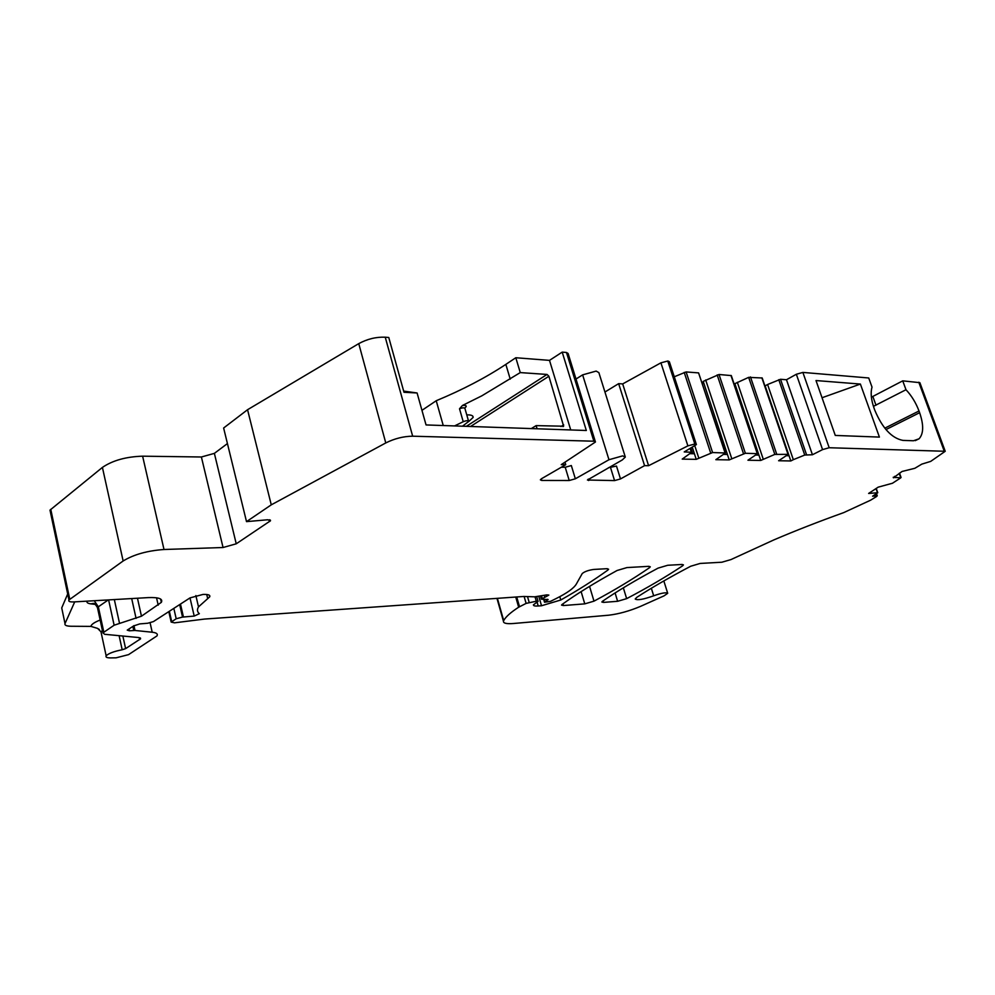 <?xml version="1.0" encoding="UTF-8"?>
<svg xmlns="http://www.w3.org/2000/svg" width="995" height="995" viewBox="0 0 995 995"><rect width="100%" height="100%" fill="white"/><g stroke="black" fill="none" stroke-linecap="round" stroke-linejoin="round"><path stroke-width="1.49" d="M119.114 635.668L122.186 649.76L125.619 648.628L140.581 638.815L138.952 637.571L104.699 634.3L102.92 632.882L114.126 625.221L108.617 599.898M137.472 598.231L141.464 616.203L114.126 625.221M141.464 616.203L161.339 602.348C163.105 598.803 158.79 597.224 148.367 597.597L73.866 601.913C69.762 602.062 68.12 601.415 68.953 599.973L49.999 510.124L102.41 467.414C112.671 460.436 126.066 456.693 142.621 456.183L201.388 456.991L214.373 453.372L227.432 443.571M74.724 601.863L65.011 623.604L61.727 607.92L67.685 593.978M101.328 633.355L100.992 631.837L97.634 628.405L90.918 626.39L71.055 626.253C66.466 626.154 64.451 625.27 65.011 623.604M695.144 444.019L667.757 361.023L694.821 444.006L696.4 444.578L684.224 451.929L691.699 452.265L682.209 459.105L696.239 459.354L694.423 453.757L690.045 453.67M561.379 467.215L565.222 467.264L571.329 465.548L575.346 478.794L569.227 480.51L541.715 480.461L541.243 478.894M97.41 628.342L99.338 629.474M122.186 649.76C113.816 651.414 108.467 653.441 106.154 655.817C105.383 657.21 106.938 657.906 110.793 657.906L116.129 657.819L128.554 654.635L156.961 635.917C158.093 633.952 156.513 632.721 152.198 632.223L135.009 630.469L129.338 630.793L128.964 629.076M786.572 455.685L789.047 455.735L790.826 460.959L778.612 460.747L788.301 454.342L774.819 454.404L748.663 377.354L762.207 377.988L788.301 454.342M696.239 459.354L712.594 452.551L725.417 452.986L715.84 459.678L729.223 459.914L745.367 453.272L757.581 453.683L747.942 460.225L760.727 460.449L758.924 455.113L755.877 455.051M729.223 459.914L727.42 454.454L723.738 454.379M575.346 478.794L608.965 459.727L622.671 455.872L625.308 457.078L622.298 459.939L587.423 480.013L614.562 480.597L620.494 478.931L644.573 465.648L648.591 465.697L687.881 445.872L694.821 444.006M608.467 467.712L616.49 466.07L620.494 478.931M595.333 441.631L568.108 353.486L566.478 352.479L593.866 441.208L595.445 442.004L561.255 464.64L565.732 464.69L541.566 478.694L540.36 479.839L541.715 480.461M538.743 596.167L541.529 605.744L538.208 605.992C534.937 606.229 533.332 605.843 533.407 604.836L538.084 601.378L536.305 601.229L526.119 603.393L518.656 607.211C510.721 612.36 505.734 616.825 503.694 620.581L503.445 621.228C503.259 623.293 506.642 624.052 513.594 623.492L608.666 615.208C618.778 614.002 629.387 611.054 640.506 606.378L664.075 595.831L667.707 593.306C666.14 592.199 661.464 593.032 653.678 595.794C643.417 599.438 637.26 600.507 635.208 599.002L636.775 597.361C651.339 587.871 669.324 577.486 690.729 566.23L700.169 563.444L721.86 562.225L730.952 559.588L773.886 539.899C795.453 530.671 818.748 521.579 843.76 512.599L870.588 500.199L876.583 496.505L877.242 495.759L872.603 496.206L877.764 492.724L868.623 493.445L878.187 487.152L892.49 483.234L900.711 477.874L893.211 477.277M893.41 477.811L902.042 471.468L914.828 468.297L921.805 464.13L930.686 461.394L945.225 451.282L829.183 447.738L822.566 449.603L812.43 454.752L786.473 379.742L780.528 379.282L767.58 384.505L793.326 459.678L804.744 455.051L778.774 379.68M822.566 449.603L796.348 374.257L802.878 372.416L868.722 377.976L872.018 387.105C870.426 392.677 871.11 399.729 874.095 408.286L874.717 410.052C882.316 428.099 891.707 438.223 902.888 440.387L913.46 440.76L919.094 438.783C923.658 433.683 923.833 424.977 919.629 412.701L919.007 410.997C915.897 402.764 911.557 395.674 905.985 389.729L873.436 406.346M860.389 384.058L879.406 437.091L835.278 435.437L816 380.55L860.389 384.058L822.044 397.739M403.671 391.097L417.092 392.975L403.995 392.279L388.771 337.492L385.239 337.193C376.16 336.845 367.329 338.984 358.76 343.623L247.556 409.716L271.274 504.838L385.774 442.937L358.76 343.623M804.744 455.051L812.43 454.752M790.826 460.959L793.326 459.678M760.727 460.449L774.819 454.404M593.866 441.208L412.664 436.196C403.56 436.295 394.592 438.546 385.774 442.937M247.556 409.716L223.626 428.012L246.511 521.629L271.274 504.838M246.511 521.629L267.692 519.763L270.503 520.758L270.329 520.037M68.953 599.973L123.144 560.981C133.716 554.526 147.335 550.708 164.001 549.501L223.054 547.511L236.238 543.805L270.503 520.758M206.736 594.488L207.706 598.642L209.684 596.863C210.505 595.047 208.278 594.239 202.992 594.438L190.008 597.895L153.417 621.601L147.708 623.243L139.76 623.902L133.541 625.979L127.223 630.121L129.338 630.793M207.706 598.642L198.502 606.875C196.898 609.612 197.184 611.875 199.348 613.679L194.212 616.079L182.533 617.087L176.202 618.753L171.177 622.086L174.498 622.833L204.522 619.064L523.83 596.465L534.613 596.826L546.802 594.873L548.842 595.085L541.392 599.201L548.096 599.537L544.526 602.236L550.571 601.328L556.317 598.455C567.138 593.032 573.804 588.256 576.304 584.102L582.237 573.555C584.562 571.578 588.418 570.197 593.779 569.438L606.714 568.705L608.604 569.227L607.87 570.085C593.915 580.16 578.219 590.135 560.77 600.01L541.529 605.744M667.72 565.272L681.873 564.476L683.453 564.886L682.62 565.807C665.991 576.864 647.335 587.809 626.651 598.642L617.621 601.291L603.555 602.398L601.838 602.012L602.485 601.279C616.999 591.254 635.531 580.197 658.081 568.12L667.72 565.272M649.499 567.697L650.282 566.802L648.566 566.354L626.962 567.573L617.074 570.496C594.587 582.871 576.279 594.177 562.138 604.413L561.528 605.109L563.419 605.545L584.774 603.865L593.99 601.154C614.611 590.122 633.118 578.978 649.499 567.697L649.076 566.342M462.513 426.196L468.657 421.445C468.172 420.375 466.356 420.462 463.222 421.718L459.516 408.771C462.663 407.614 464.478 407.54 464.951 408.559L468.533 421.034M464.951 407.863C467.215 405.972 466.394 405.176 462.464 405.462L459.516 408.771M789.047 455.735L765.155 385.861L767.58 384.505M758.924 455.113L734.882 383.672L748.663 377.354M734.484 385.04L734.882 383.672M756.921 455.063L756.722 454.441M727.42 454.454L703.229 381.396L719.024 374.493L731.313 375.6L757.581 453.683M702.619 384.07L703.229 381.396M725.579 454.416L725.206 453.297M694.423 453.757L692.371 447.476M692.756 453.732L690.965 448.247M945.225 451.282L919.877 382.677L902.739 380.849L871.396 397.192M468.558 421.693L473.135 417.415C473.284 415.599 471.157 414.753 466.767 414.89M763.24 459.143L737.32 382.279M731.748 458.571L705.679 379.966M725.044 452.824L698.589 372.901L725.405 452.949M698.589 372.901L686.102 371.931L674.274 376.782M698.776 457.986L694.896 446.096M668.08 361.048L669.374 361.77L696.338 444.404M667.757 361.023L660.916 362.827L687.881 445.872M648.591 465.697L622.683 383.921L660.916 362.827M644.573 465.648L618.654 383.647L622.683 383.921M604.935 392.018L618.654 383.647M625.158 456.568L598.866 372.627L596.154 371.085L582.635 374.866L608.965 459.727M576.005 379.033L582.635 374.866M565.732 464.69L564.986 462.227M51.392 512.288L49.999 510.124M870.911 493.022L870.6 492.139M796.348 374.257L786.473 379.742M902.739 380.849L905.985 389.729M417.092 392.975L426.047 424.94L586.329 430.487L562.2 352.118L549.501 360.377L570.732 429.939M566.478 352.479L562.2 352.118M454.553 425.922L463.222 421.718M549.501 360.377L515.808 357.74L505.846 364.381C485.697 377.714 462.488 389.829 436.22 400.736L443.248 425.537M462.464 405.462L481.854 395.811L520.261 372.59L547.051 374.443L548.892 376.259L563.63 426.208L536.131 425.624L537.076 428.783M515.808 357.74L520.261 372.59M436.22 400.736L421.955 410.338M536.131 425.624L531.318 428.584M97.709 608.691L98.343 606.801L94.251 600.731M103.803 632.099L98.343 606.801L108.281 599.923M95.271 604.388L90.844 603.853L93.493 603.393M93.53 603.405L93.679 603.455C94.376 603.206 95.632 604.587 97.473 607.609L102.92 632.882M90.844 603.853C87.809 603.455 86.515 602.56 86.988 601.154M122.858 636.029L125.619 648.628M139.623 639.661L139.176 637.596M114.338 599.575L119.462 623.032M136.079 618.392L131.688 598.567M158.205 605.171L156.538 597.796M90.918 626.39C91.217 624.487 94.289 622.36 100.159 620.022M569.227 480.51L565.222 467.264M106.154 655.817L100.992 631.837L102.423 630.531M610.582 467.737L614.562 480.597M588.219 479.13L588.654 480.548M885.96 429.579L919.629 412.701M919.007 410.997L884.804 428.173M875.998 405.226L872.839 396.458M806.51 454.615L780.528 379.282M787.978 454.217L761.871 377.826M776.635 453.969L750.466 376.943M757.232 453.533L730.952 375.426M745.367 453.272L719.024 374.493M743.501 453.72L717.171 374.916M712.594 452.551L686.102 371.931M710.679 453.011L684.199 372.366M691.289 452.091L690.182 448.683M412.664 436.196L385.239 337.193M269.757 521.455L269.334 519.751M236.238 543.805L214.373 453.372M223.054 547.511L201.388 456.991M164.001 549.501L142.621 456.183M123.144 560.981L102.41 467.414M69.749 599.251L50.77 509.316M150.108 622.845L152.198 632.223M135.009 630.469L133.927 625.606M132.907 626.688L133.74 630.469M190.008 597.895L194.212 616.079M180.468 604.077L183.466 617.074M182.533 617.087L179.672 604.587M173.826 608.38L176.202 618.753M171.7 621.614L169.349 611.278M546.193 594.973L546.616 596.44M544.178 595.296L544.75 597.261M542.3 598.492L541.491 595.731M547.499 599.288L547.698 599.973M544.924 601.813L544.215 599.4M607.46 568.705L607.87 570.085M559.787 596.677L560.77 600.01M538.208 605.992L537.089 602.137M535.011 596.764L536.305 601.229M529.191 602.423L527.524 596.652M524.116 596.453L526.119 603.393M519.527 606.726L516.716 596.963M515.733 597.037L518.656 607.211M497.376 598.343L503.694 620.581M651.339 588.256L653.678 595.794M875.426 495.684L875.04 494.614M877.466 492.662L876.023 488.582M900.637 477.364L899.182 473.346M895.015 477.625L894.567 476.381M589.55 586.366L593.99 601.154M581.117 591.615L584.774 603.865M562.921 603.853L563.419 605.545M682.197 564.463L682.62 565.807M623.343 587.834L626.651 598.642M615.097 592.958L617.621 601.291M603.094 600.868L603.555 602.398M918.783 382.204L944.155 450.922M829.183 447.738L802.878 372.416M505.846 364.381L510.236 379.145M547.051 374.443L466.344 426.333M548.892 376.259L470.548 426.482M563.692 424.902L560.981 426.532M140.382 637.944L140.581 638.815M160.593 599.015L161.339 602.348M915.263 440.648L919.094 438.783M472.762 416.109L473.135 417.415M691.687 452.203L690.48 448.509M209.298 595.197L209.684 596.863M195.866 595.557L198.502 606.875M168.802 611.639L171.177 622.086M540.434 595.893L541.392 599.201M543.705 599.413L544.526 602.236M536.666 596.502L538.046 601.266M496.965 598.368L503.445 621.228M663.827 580.931L667.645 593.119M877.242 495.759L876.495 493.657M877.764 492.724L876.234 488.433M901.072 477.463L899.505 473.135M563.63 426.208L562.983 426.606"/></g></svg>
